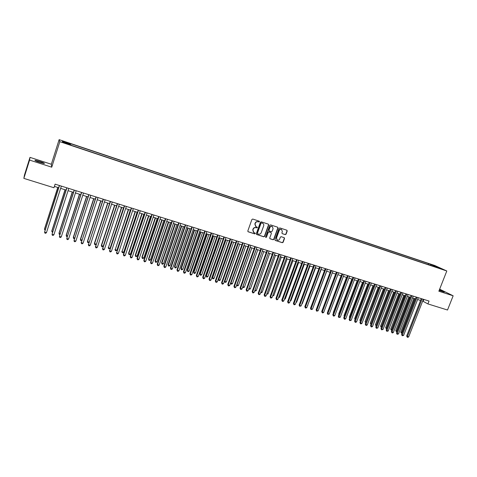 <?xml version="1.0" encoding="UTF-8"?>
<svg xmlns="http://www.w3.org/2000/svg" width="477" height="477" viewBox="0 0 477 477"><rect width="100%" height="100%" fill="white"/><g stroke="black" fill="none" stroke-linecap="round" stroke-linejoin="round"><path stroke-width="0.72" d="M259.482 221.751L259.261 221.185L252.744 219.05L251.904 219.492L247.819 230.975L248.118 231.768L254.682 233.873L255.261 233.563L255.058 233.009L253.895 232.609L252.941 230.063L253.281 229.109C253.836 227.917 254.73 227.446 255.952 227.702L257.371 227.666L257.157 227.106L256.024 226.718L255.046 224.148L255.386 223.188C255.946 221.99 256.835 221.525 258.063 221.787L259.482 221.751M255.714 226.527L254.849 224.017L255.189 223.063C255.75 221.871 256.638 221.4 257.86 221.662L258.695 221.936L259.279 221.626L259.196 221.161M247.957 231.649L254.485 233.736L255.064 233.432L254.998 232.985M253.561 232.4L252.744 229.932L253.084 228.978C253.639 227.785 254.533 227.314 255.755 227.571L256.59 227.845L257.169 227.535L257.097 227.082M439.18 290.374L444.314 292.085L439.395 289.837M39.68 161.393L35.125 160.254C34.386 160.391 35.9 161.101 39.669 162.371L44.206 163.51C44.927 163.361 43.425 162.657 39.68 161.393M431.584 264.526L434.434 265.695L431.584 264.526M285.252 234.618L286.069 234.189L287.214 231.029L286.915 230.236L279.874 227.928L279.057 228.364L274.979 239.663L275.271 240.444L282.324 242.704L283.141 242.268L284.519 238.464L284.226 237.677L281.18 236.693L280.357 237.123L279.677 239.019C279.14 240.098 278.341 240.456 277.28 240.098L276.505 237.999L279.188 230.564C279.713 229.503 280.5 229.133 281.555 229.473L282.36 231.595L281.913 232.836L282.205 233.629L285.252 234.618L285.848 234.052L286.993 230.898L286.844 230.206M438.852 291.214L453.15 295.794L447.515 310.014L427.917 303.927L429.044 301.053L55.111 184.152L53.967 187.747L23.85 178.386L29.58 160.087L51.737 167.188L59.828 141.681L446.806 270.984L438.852 291.214M268.724 224.989L268.348 224.154L261.229 221.829L260.394 222.264L256.316 233.688L256.614 234.481L263.817 236.795L264.646 236.353L268.724 224.989L268.36 224.16M270.602 224.894L277.709 227.225L278.013 228.024L273.941 239.329L273.118 239.764L270.03 238.768L269.738 237.981L271.389 233.39L271.019 232.567L269.01 231.923L268.187 232.359L266.47 237.147L265.832 237.433L265.629 236.878L269.773 225.329L270.602 224.894M64.395 141.83L68.086 142.969L64.395 141.83M59.828 141.681L59.13 139.648L434.726 265.48L446.806 270.984M428.167 264.598L428.573 263.572L70.214 143.547L70.244 144.62M428.573 263.572L441.177 268.664L435.674 266.822L437.969 267.871L71.085 145.246L70.87 144.829L62.63 142.074L62.296 141.228L70.417 143.947M51.737 167.188L51.337 164.243L29.985 157.374L29.58 160.087M29.985 157.374L24.47 175.011L23.85 178.386M453.15 295.794L439.651 289.181M51.337 164.243L59.13 139.648M422.676 301.1L427.917 303.927M54.39 186.418L58.653 187.747M60.639 188.367L66.082 190.061M68.068 190.681L73.458 192.356M75.449 192.976L80.78 194.634M82.771 195.26L88.042 196.9M90.046 197.52L95.263 199.147M97.266 199.768L102.424 201.377M104.433 202.004L109.537 203.59M111.552 204.222L116.603 205.79L103.199 246.245L102.346 246.847L101.661 246.651L101.327 245.369L103.199 246.245M118.618 206.422L123.615 207.978M125.636 208.604L130.579 210.142M132.6 210.774L137.489 212.295M139.522 212.927L144.358 214.435M146.391 215.067L151.179 216.558M153.212 217.19L157.947 218.669M159.986 219.301L164.672 220.762M166.712 221.4L171.35 222.842M173.395 223.474L177.981 224.905M180.032 225.543L184.569 226.957M186.62 227.595L191.11 228.996M193.167 229.634L197.609 231.017M199.666 231.655L204.061 233.026M206.118 233.67L210.47 235.024M212.533 235.662L216.838 237.003M218.901 237.647L223.158 238.977M225.227 239.615L229.443 240.933M231.512 241.577L235.68 242.871M237.755 243.52L241.881 244.802M243.956 245.446L248.034 246.722M250.115 247.366L254.152 248.624M256.232 249.274L260.227 250.514M262.308 251.164L266.267 252.399M268.348 253.043L272.26 254.265M274.347 254.915L278.222 256.119M280.303 256.769L284.137 257.962M286.23 258.612L290.022 259.792M292.109 260.442L295.859 261.611M297.952 262.267L301.667 263.423M303.76 264.073L307.432 265.218M309.531 265.868L313.168 267.001M315.261 267.657L318.863 268.778M320.961 269.427L324.521 270.537M326.62 271.192L330.144 272.289M332.242 272.939L335.73 274.031M337.829 274.68L341.282 275.76M343.386 276.41L346.797 277.477M348.902 278.133L352.282 279.182M354.387 279.838L357.732 280.881M359.837 281.537L363.146 282.563M365.251 283.219L368.524 284.238M370.635 284.894L373.873 285.908M375.983 286.564L379.191 287.559M381.302 288.215L384.474 289.205M386.585 289.861L389.721 290.839M391.832 291.501L394.938 292.467M397.055 293.122L400.125 294.082M402.242 294.738L405.283 295.686M407.394 296.342L410.405 297.284M412.522 297.94L415.497 298.87M417.613 299.526L420.565 300.444M423.886 299.437L423.177 301.261M430.904 265.51L430.785 264.58M62.773 142.122L62.296 141.228M436.234 266.41L435.889 266.893M256.447 234.362L263.614 236.658L264.443 236.216L268.515 224.858M261.581 222.938L260.997 223.242L257.413 233.265L257.622 233.819L258.558 234.124C259.774 234.38 260.657 233.909 261.211 232.722L263.662 225.883C263.978 224.733 263.65 223.874 262.672 223.308L261.378 222.813L260.997 223.242M257.526 233.754L257.216 233.134L260.794 223.117M262.761 223.355L262.457 223.224M261.378 222.813L262.255 223.099M269.863 238.649L272.91 239.627L273.726 239.186L277.799 227.893L277.65 227.201M270.996 232.537L268.807 231.792L267.979 232.227L266.47 237.147M265.695 237.319L266.261 237.009M273.106 228.62L272.289 226.48C271.228 226.14 270.429 226.503 269.904 227.577L268.956 230.212L269.332 231.041L271.335 231.691L272.158 231.25L273.106 228.62M272.331 226.503L272.081 226.354C271.014 226.015 270.22 226.378 269.696 227.451L269.904 227.577M269.141 230.934L268.748 230.081L269.696 227.451M282.277 233.652L285.031 234.487M281.579 229.485L281.335 229.342C280.285 229.008 279.498 229.371 278.973 230.433L279.188 230.564M277.012 239.931L276.29 237.862L278.973 230.433M275.104 240.325L282.11 242.566L282.921 242.131L284.298 238.327L284.167 237.653M57.759 187.467L44.51 228.936L45.303 229.515M57.866 187.503L44.516 229.288L45.053 230.308M59.375 185.487L44.594 232.132L59.494 185.523M46.46 232.669L45.607 233.307L44.862 233.092L44.594 232.132L46.46 232.669L61.36 186.108M65.039 189.739L51.784 231.041L52.726 231.661M65.17 189.774L51.814 231.393L52.47 232.454M72.271 191.987L59.011 233.134L60.096 233.79M72.421 192.034L59.059 233.486L59.303 234.422L59.84 234.577M79.456 194.222L66.19 235.209L67.412 235.9M79.617 194.276L66.249 235.566L66.482 236.497L67.156 236.687M86.581 196.446L73.315 237.266L74.674 238.005M86.76 196.5L73.392 237.629L73.619 238.554L74.46 238.667M66.804 187.807L52.035 234.273L66.941 187.849M53.883 234.803L53.03 235.441L52.291 235.227L52.035 234.273L53.883 234.803L68.789 188.433M74.179 190.114L59.416 236.395L74.329 190.162M61.259 236.926L60.4 237.558L59.667 237.349L59.416 236.395L61.259 236.926L76.171 190.734M81.501 192.404L66.75 238.506L81.668 192.458M68.575 239.031L67.716 239.663L66.989 239.448L66.75 238.506L68.575 239.031L83.493 193.03M88.77 194.676L74.03 240.605L88.955 194.735M75.843 241.123L74.984 241.75L74.263 241.541L74.03 240.605L75.843 241.123L90.767 195.302M93.665 198.647L80.392 239.317L81.883 240.086M93.862 198.712L80.488 239.681L80.702 240.599L80.392 239.317M81.728 240.569L80.702 240.599M95.984 196.929L81.263 242.68L96.187 196.995M83.058 243.198L82.199 243.819L81.478 243.616L81.263 242.68L83.058 243.198L97.988 197.556M81.478 243.616L81.162 242.298M100.695 200.841L87.416 241.35L89.044 242.155M100.909 200.906L87.529 241.72L87.732 242.632L87.416 241.35M88.943 242.465L87.732 242.632M103.151 199.171L88.436 244.749L103.372 199.243M90.225 245.261L89.36 245.876L88.65 245.673L88.436 244.749L90.225 245.261L105.155 199.797M88.65 245.673L88.323 244.361M107.677 203.011L94.392 243.365L96.157 244.212M107.903 203.083L94.524 243.741L94.72 244.647L94.392 243.365M96.11 244.355L95.418 244.844L94.72 244.647M110.265 201.395L95.567 246.794L110.503 201.467M97.338 247.307L96.473 247.921L95.764 247.718L95.567 246.794L97.338 247.307L112.274 202.021M95.764 247.718L95.43 246.406M114.605 205.17L101.327 245.369M114.856 205.247L101.47 245.744L101.661 246.651M117.324 203.601L102.638 248.833L117.58 203.685M104.403 249.34L103.539 249.948L102.835 249.745L102.638 248.833L104.403 249.34L119.339 204.234M102.835 249.745L102.489 248.439M121.492 207.316L108.368 247.742L110.086 248.237L123.471 207.93M121.754 207.394L108.368 247.742L108.547 248.636L108.207 247.36M110.086 248.237L109.233 248.833L108.547 248.636M124.336 205.796L109.668 250.854L124.61 205.879M111.415 251.355L110.551 251.963L109.853 251.761L109.668 250.854L111.415 251.355L126.357 206.428M109.853 251.761L109.501 250.461M128.331 209.445L115.213 249.721L116.919 250.216L130.31 210.059M128.605 209.528L115.213 249.721L115.386 250.61L115.04 249.34M116.919 250.216L116.072 250.807L115.386 250.61M131.3 207.972L116.644 252.864L131.586 208.061M118.379 253.359L117.515 253.967L116.817 253.764L116.644 252.864L118.379 253.359L133.327 208.604M116.817 253.764L116.466 252.464M135.122 211.561L122.017 251.689L123.716 252.178L137.108 212.176M135.414 211.651L122.017 251.689L122.184 252.571L121.832 251.301M123.716 252.178L122.863 252.768L122.184 252.571M138.217 210.136L123.376 254.45L123.573 254.855L138.521 210.226M125.296 255.35L124.431 255.952L123.74 255.755L123.573 254.855L125.296 255.35L140.244 210.768M123.74 255.755L123.376 254.45M141.866 213.66L128.569 253.251L128.778 253.639L130.459 254.128L143.851 214.28M142.17 213.756L128.778 253.639L128.933 254.521L128.569 253.251M130.459 254.128L129.607 254.718L128.933 254.521M145.086 212.283L130.239 256.429L130.454 256.835L145.402 212.378M132.165 257.324L131.294 257.926L130.609 257.729L130.454 256.835L132.165 257.324L147.113 212.915M130.609 257.729L130.239 256.429M148.562 215.741L135.265 255.189L135.486 255.583L137.155 256.066L150.553 216.367M148.884 215.842L135.486 255.583L135.635 256.459L135.265 255.189M137.155 256.066L136.303 256.65L135.635 256.459M151.901 214.411L137.06 258.391L137.287 258.796L152.235 214.519M138.986 259.291L138.115 259.882L137.436 259.685L137.287 258.796L138.986 259.291L153.934 215.049M137.436 259.685L137.06 258.391M155.21 217.816L141.919 257.109L142.152 257.508L143.81 257.985L157.207 218.436M155.55 217.917L142.152 257.508L142.295 258.379L141.919 257.109M143.81 257.985L142.957 258.57L142.295 258.379M158.674 216.528L143.827 260.341L144.072 260.752L159.02 216.636M145.759 261.235L144.889 261.825L144.215 261.635L144.072 260.752L145.759 261.235L160.713 217.166M144.215 261.635L143.827 260.341M161.822 219.873L148.526 259.023L148.77 259.422L150.422 259.899L163.82 220.493M162.168 219.98L148.77 259.422L148.907 260.287L148.526 259.023M150.422 259.899L149.563 260.478L148.907 260.287M165.4 218.633L150.553 262.272L150.81 262.69L165.763 218.746M152.485 263.173L151.614 263.757L150.941 263.566L150.81 262.69L152.485 263.173L167.439 219.271M150.941 263.566L150.553 262.272M168.381 221.918L155.085 260.919L155.347 261.324L156.987 261.795L170.384 222.538M168.745 222.032L155.347 261.324L155.472 262.183L155.085 260.919M156.987 261.795L156.128 262.374L155.472 262.183M172.078 220.72L157.231 264.198L157.499 264.616L172.453 220.839M159.169 265.093L158.292 265.677L157.631 265.486L157.499 264.616L159.169 265.093L174.123 221.358M157.631 265.486L157.231 264.198M174.898 223.946L161.602 262.803L161.882 263.209L163.51 263.68L176.901 224.572M175.28 224.065L161.882 263.209L162.001 264.067L161.602 262.803M163.51 263.68L162.651 264.252L162.001 264.067M178.708 222.789L163.861 266.106L164.148 266.53L179.102 222.914M165.805 267.001L164.929 267.585L164.267 267.394L164.148 266.53L165.805 267.001L180.753 223.433M164.267 267.394L163.861 266.106M181.373 225.961L168.077 264.675L168.369 265.087L169.985 265.552L183.383 226.587M181.767 226.086L168.369 265.087L168.482 265.933L168.077 264.675M169.985 265.552L169.126 266.124L168.482 265.933M185.291 224.852L170.45 268.002L170.748 268.426L185.702 224.977M172.394 268.897L171.517 269.475L170.861 269.29L170.748 268.426L172.394 268.897L187.348 225.49M170.861 269.29L170.45 268.002M187.801 227.964L174.51 266.536L174.815 266.947L176.418 267.412L189.816 228.59M188.212 228.089L174.815 266.947L174.916 267.794L174.51 266.536M176.418 267.412L175.56 267.979L174.916 267.794M191.837 226.897L176.991 269.887L177.307 270.31L192.255 227.028M178.941 270.781L178.064 271.359L177.408 271.169L177.307 270.31L178.941 270.781L193.889 227.535M177.408 271.169L176.991 269.887M194.193 229.956L180.896 268.384L181.218 268.801L182.81 269.261L196.202 230.582M194.61 230.087L181.218 268.801L181.314 269.642L180.896 268.384M182.81 269.261L181.952 269.821L181.314 269.642M198.331 228.924L183.49 271.759L183.818 272.188L198.766 229.061M185.44 272.653L184.563 273.226L183.913 273.041L183.818 272.188L185.44 272.653L200.388 229.568M183.913 273.041L183.49 271.759M200.537 231.929L187.24 270.22L187.574 270.638L189.16 271.097L202.552 232.555M200.972 232.066L187.574 270.638L187.664 271.473L187.24 270.22M189.16 271.097L188.296 271.657L187.664 271.473M204.788 230.946L189.941 273.613L190.287 274.048L205.235 231.083M191.897 274.508L191.021 275.08L190.377 274.895L190.287 274.048L191.897 274.508L206.845 231.589M190.377 274.895L189.941 273.613M206.839 233.891L193.549 272.045L193.895 272.462L195.463 272.922L208.86 234.523M207.286 234.028L193.895 272.462L193.972 273.297L193.549 272.045M195.463 272.922L194.604 273.476L193.972 273.297M211.192 232.949L196.351 275.462L196.709 275.897L211.657 233.092M198.313 276.356L197.43 276.922L196.792 276.738L196.709 275.897L198.313 276.356L213.255 233.593M196.792 276.738L196.351 275.462M213.1 235.841L199.809 273.858L200.167 274.281L201.729 274.728L215.121 236.473M213.559 235.984L200.167 274.281L200.245 275.104L199.809 273.858M201.729 274.728L200.871 275.283L200.245 275.104M217.56 234.94L202.719 277.292L203.095 277.733L218.037 235.089M204.681 278.186L203.798 278.753L203.166 278.568L203.095 277.733L204.681 278.186L219.629 235.584M203.166 278.568L202.719 277.292M219.319 237.779L206.034 275.652L206.404 276.082L207.954 276.529L221.346 238.411M219.796 237.928L206.404 276.082L206.469 276.904L206.034 275.652M207.954 276.529L207.09 277.083L206.469 276.904M223.886 236.914L209.045 279.117L209.433 279.558L224.375 237.069M211.013 280.011L210.13 280.571L209.498 280.387L209.433 279.558L211.013 280.011L225.949 237.564M209.498 280.387L209.045 279.117M225.502 239.704L212.211 277.441L212.599 277.87L214.137 278.318L227.529 240.336M225.985 239.853L212.599 277.87L212.659 278.687L212.211 277.441M214.137 278.318L213.273 278.866L212.659 278.687M231.637 241.612L218.353 279.218L218.752 279.647L220.285 280.094L233.67 242.244M232.138 241.767L218.752 279.647L218.806 280.464L218.353 279.218M220.285 280.094L219.42 280.637L218.806 280.464M238.25 243.669L224.864 281.418L226.384 281.859L239.77 244.146M224.47 280.995L224.911 282.223L224.464 281.013M226.384 281.859L225.52 282.402L224.911 282.223M230.164 238.876L215.33 280.923L215.729 281.364L230.671 239.037M217.297 281.818L216.415 282.372L215.789 282.193L215.729 281.364L217.297 281.818L232.233 239.526M215.789 282.193L215.33 280.923M236.407 240.831L221.572 282.718L221.984 283.165L236.92 240.992M223.54 283.612L222.658 284.167L222.038 283.988L221.984 283.165L223.54 283.612L238.476 241.475M222.038 283.988L221.572 282.718M242.602 242.769L227.773 284.507L228.197 284.954L243.133 242.93M229.747 285.401L228.859 285.95L228.244 285.771L228.197 284.954L229.747 285.401L244.677 243.413M228.244 285.771L227.773 284.507M244.319 245.566L230.94 283.171L232.454 283.612L245.828 246.031M230.647 282.867L230.981 283.976L230.594 283.01M232.454 283.612L231.583 284.149L230.981 283.976M248.761 244.689L233.933 286.278L234.368 286.731L249.298 244.862M235.906 287.172L235.024 287.72L234.41 287.542L234.368 286.731L235.906 287.172L250.836 245.339M234.41 287.542L233.933 286.278M250.347 247.444L236.974 284.918L238.476 285.353L251.85 247.909M236.783 284.721L237.009 285.717L236.681 284.996M238.476 285.353L237.612 285.89L237.009 285.717M254.873 246.603L240.056 288.042L240.503 288.496L255.428 246.776M242.03 288.931L241.147 289.479L240.533 289.3L240.503 288.496L242.03 288.931L256.954 247.253M240.533 289.3L240.056 288.042M256.346 249.31L242.972 286.653L244.462 287.082L257.836 249.769M242.876 286.558L242.996 287.446L242.733 286.963M244.462 287.082L243.598 287.619L242.996 287.446M260.949 248.505L246.132 289.789L246.597 290.249L261.515 248.678M248.112 290.684L247.223 291.226L246.621 291.053L246.597 290.249L248.112 290.684L263.03 249.155M246.621 291.053L246.132 289.789M248.94 288.376L250.413 288.8L263.781 251.623M250.413 288.8L249.543 289.336L248.75 288.913M248.952 289.163L248.928 288.406M266.989 250.389L252.172 291.53L252.649 291.99L267.567 250.568M254.152 292.419L253.269 292.961L252.667 292.789L252.649 291.99L254.152 292.419L269.07 251.039M252.667 292.789L252.172 291.53M254.98 290.123L256.322 290.511L269.684 253.46M256.322 290.511L255.451 291.042L254.754 290.761M254.861 290.869L254.855 290.475M272.981 252.261L258.176 293.254L258.659 293.719L273.571 252.446M260.156 294.148L259.273 294.685L258.671 294.512L258.659 293.719L260.156 294.148L275.068 252.917M258.671 294.512L258.176 293.254M260.985 291.858L262.195 292.21L275.557 255.29M260.74 292.568L261.324 292.735L262.195 292.21M278.944 254.128L264.139 294.971L264.634 295.436L279.54 254.313M266.118 295.865L265.236 296.396L264.64 296.229L264.634 295.436L266.118 295.865L281.031 254.778M264.64 296.229L264.139 294.971M266.947 293.582L268.026 293.892L281.382 257.103M268.026 293.892L266.697 294.285M284.858 255.976L270.06 296.676L270.566 297.141L285.473 256.167M272.045 297.57L271.157 298.101L270.566 297.928L270.566 297.141L272.045 297.57L286.951 256.632M270.566 297.928L270.06 296.676M272.874 295.293L273.828 295.573L287.178 258.91M273.828 295.573L272.617 295.996M290.743 257.813L275.945 298.369L276.463 298.84L291.364 258.009M277.936 299.264L277.048 299.794L276.457 299.622L276.463 298.84L277.936 299.264L292.83 258.468M276.457 299.622L275.945 298.369M278.759 296.998L279.588 297.237L292.938 260.704M279.588 297.237L278.508 297.696M296.581 259.643L281.794 300.057L282.324 300.528L297.219 259.84M283.785 300.945L282.897 301.47L282.312 301.303L282.324 300.528L283.785 300.945L298.674 260.293M282.312 301.303L281.794 300.057M284.614 298.685L285.312 298.888L298.656 262.481M285.312 298.888L284.358 299.383M302.388 261.456L287.607 301.726L288.15 302.203L303.032 261.658M289.599 302.615L288.71 303.139L288.126 302.973L288.15 302.203L289.599 302.615L304.481 262.111M288.126 302.973L287.607 301.726M290.421 300.367L291.006 300.534L304.338 264.252M291.006 300.534L290.183 301.023M308.154 263.262L293.379 303.39L293.933 303.867L308.81 263.465M295.37 304.278L294.482 304.803L293.91 304.636L293.933 303.867L295.37 304.278L310.253 263.912M293.91 304.636L293.379 303.39M296.199 302.036L296.658 302.168L309.99 266.011M296.658 302.168L296.008 302.549M313.884 265.051L299.115 305.041L299.681 305.518L314.552 265.26M301.112 305.93L299.651 306.288L299.681 305.518L301.112 305.93L315.983 265.707M299.651 306.288L299.115 305.041M301.935 303.694L302.275 303.795L315.601 267.758M302.275 303.795L301.798 304.076M319.584 266.834L304.815 306.681L305.393 307.164L320.258 267.042M306.812 307.57L305.924 308.088L305.358 307.921L305.393 307.164L306.812 307.57L321.677 267.49M305.358 307.921L304.815 306.681M307.641 305.346L321.182 269.499M307.862 305.405L307.546 305.59M325.236 268.599L310.485 308.315L311.064 308.792L325.928 268.813M312.477 309.203L311.022 309.555L311.064 308.792L312.477 309.203L327.341 269.255M311.022 309.555L310.485 308.315M313.306 306.979L326.727 271.222M330.859 270.358L316.114 309.937L316.704 310.414L331.557 270.578M318.111 310.819L316.656 311.171L316.704 310.414L318.111 310.819L332.964 271.014M316.656 311.171L316.114 309.937M336.446 272.105L321.707 311.547L322.309 312.03L337.156 272.325M323.704 312.429L322.816 312.942L322.255 312.781L322.309 312.03L323.704 312.429L338.551 272.761M322.255 312.781L321.707 311.547M335.653 274.001L322.518 309.382M342.003 273.84L327.264 313.145L327.878 313.633L342.719 274.066M329.267 314.027L327.818 314.379L327.878 313.633L329.267 314.027L344.102 274.496M327.818 314.379L327.264 313.145M341.091 275.7L328.057 311.028M327.985 311.213L327.896 310.903M347.518 275.563L332.791 314.737L333.411 315.225L348.246 275.789M334.788 315.619L333.9 316.126L333.351 315.965L333.411 315.225L334.788 315.619L349.623 276.225M333.351 315.965L332.791 314.737M346.499 277.381L333.31 312.465L333.566 312.668M333.453 312.96L333.31 312.465M352.998 277.28L338.276 316.317L338.914 316.806L353.737 277.507M340.28 317.199L338.843 317.545L338.914 316.806L340.28 317.199L355.103 277.936M338.843 317.545L338.276 316.317M351.871 279.057L338.688 314.021L339.04 314.295M338.891 314.695L338.688 314.021M358.448 278.979L343.732 317.885L344.376 318.38L359.193 279.212M345.742 318.767L344.847 319.268L344.305 319.113L344.376 318.38L345.742 318.767L360.552 279.641M344.305 319.113L343.732 317.885M357.213 280.714L344.036 315.571L344.483 315.911M344.293 316.418L344.036 315.571M363.862 280.673L349.158 319.447L349.808 319.942L364.619 280.911M351.161 320.329L349.73 320.669L349.808 319.942L351.161 320.329L365.966 281.335M349.73 320.669L349.158 319.447M362.52 282.372L349.349 317.11L349.891 317.509M349.659 318.117L349.349 317.11M369.246 282.354L354.548 320.997L355.21 321.492L370.009 282.593M356.552 321.88L355.663 322.374L355.126 322.219L355.21 321.492L356.552 321.88L371.35 283.016M355.126 322.219L354.548 320.997M367.797 284.012L354.632 318.636L355.27 319.107M355.037 319.709L354.632 318.636M374.588 284.03L359.902 322.541L360.576 323.036L375.363 284.268M361.912 323.424L361.017 323.913L360.487 323.758L360.576 323.036L361.912 323.424L376.699 284.686M360.487 323.758L359.902 322.541M373.038 285.645L359.885 320.156L360.618 320.657M373.795 285.884L360.505 320.967M360.379 321.289L359.885 320.156M379.907 285.687L365.227 324.074L365.907 324.569L380.688 285.932M367.236 324.95L366.342 325.445L365.811 325.29L365.907 324.569L367.236 324.95L382.017 286.349M365.811 325.29L365.227 324.074M378.255 287.267L365.108 321.665L365.942 322.196M379.018 287.506L365.68 322.857L365.108 321.665M385.189 287.339L370.516 325.594L371.207 326.095L385.982 287.589M372.525 326.477L371.637 326.966L371.106 326.811L371.207 326.095L372.525 326.477L387.3 288.001M371.106 326.811L370.516 325.594M383.436 288.883L370.295 323.162L371.231 323.728M384.206 289.122L370.873 324.354L370.295 323.162M390.436 288.984L375.775 327.109L376.472 327.61L391.241 289.235M377.784 327.991L376.371 328.325L376.472 327.61L377.784 327.991L392.547 289.64M376.371 328.325L375.775 327.109M388.582 290.487L375.453 324.658L376.49 325.248M389.369 290.731L376.031 325.845L375.453 324.658M395.654 290.612L381.004 328.611L381.707 329.118L396.465 290.869M383.013 329.494L381.6 329.828L381.707 329.118L383.013 329.494L397.764 291.274M381.6 329.828L381.004 328.611M393.704 292.079L380.58 326.137L381.719 326.757M394.497 292.329L381.165 327.323L380.58 326.137M381.463 327.413L381.165 327.323M400.841 292.234L386.197 330.108L386.913 330.615L401.658 292.49M388.206 330.99L386.799 331.318L386.913 330.615L388.206 330.99L402.952 292.896M386.799 331.318L386.197 330.108M398.79 293.665L385.678 327.616L386.913 328.259M399.589 293.915L386.263 328.796L385.678 327.616M386.662 328.909L386.263 328.796M405.999 293.844L391.361 331.598L392.088 332.105L406.821 294.106M393.376 332.475L392.482 332.952L391.969 332.803L392.088 332.105L393.376 332.475L408.109 294.506M391.969 332.803L391.361 331.598M403.852 295.239L390.741 329.076L392.076 329.75M404.657 295.49L391.337 330.263L390.741 329.076M391.826 330.4L391.337 330.263M411.12 295.448L396.494 333.071L397.228 333.584L411.955 295.71M398.51 333.948L397.102 334.282L397.228 333.584L398.51 333.948L413.231 296.11M397.102 334.282L396.494 333.071M408.878 296.807L395.779 330.537L397.21 331.235M409.695 297.058L396.375 331.718L395.779 330.537M396.989 331.801L396.375 331.718M416.212 297.04L401.598 334.544L402.338 335.051L417.053 297.302M403.608 335.42L402.206 335.748L402.338 335.051L403.608 335.42L418.323 297.702M402.206 335.748L401.598 334.544M413.881 298.363L400.787 331.986L402.308 332.707M414.704 298.62L401.39 333.161L400.787 331.986M402.129 333.179L401.39 333.161M421.274 298.62L406.666 336.005L407.418 336.512L422.127 298.888M408.682 336.875L407.793 337.352L407.286 337.203L407.418 336.512L408.682 336.875L423.385 299.282M407.286 337.203L406.666 336.005"/></g></svg>
